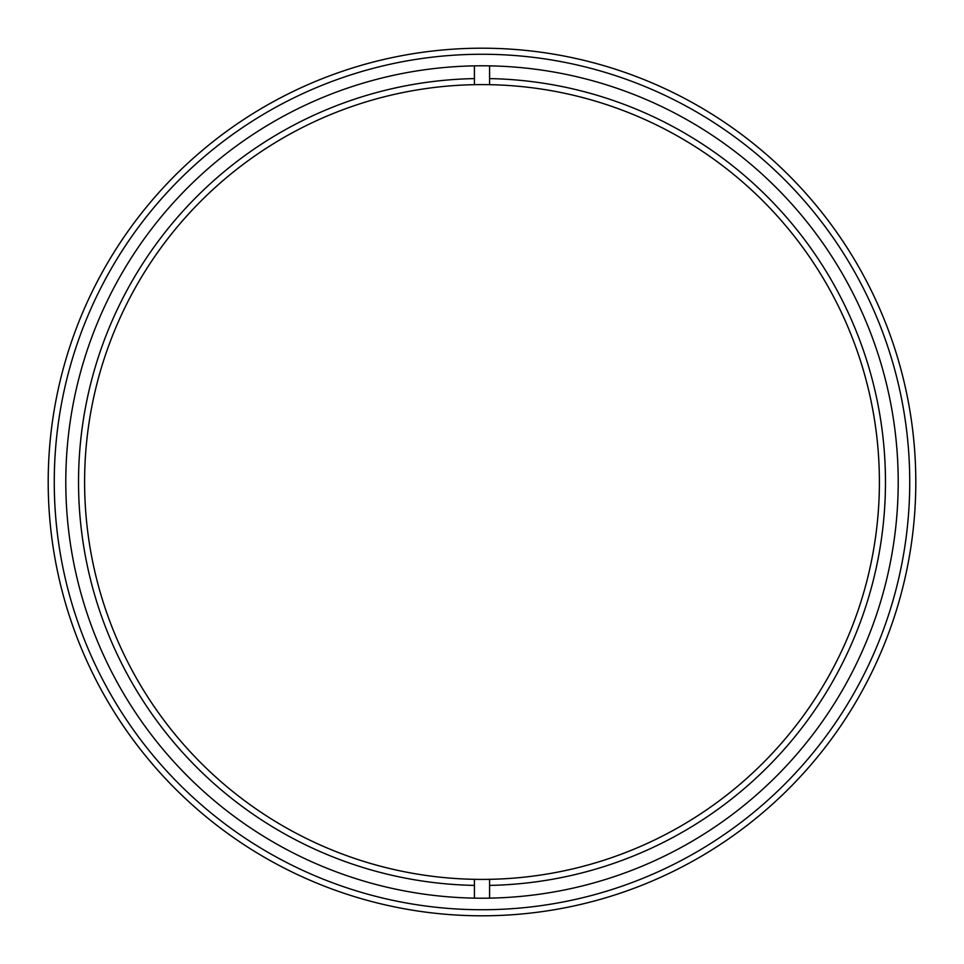 <?xml version="1.0" encoding="UTF-8"?>
<svg xmlns="http://www.w3.org/2000/svg" width="964" height="964" viewBox="0 0 964 964"><rect width="100%" height="100%" fill="white"/><g stroke="black" fill="none" stroke-linecap="round" stroke-linejoin="round"><path stroke-width="1.45" d="M489.579 65.865L489.579 78.602A403.47 403.47 0 0 1 885.47 482A403.47 403.47 0 0 1 489.579 885.398L489.579 879.325A397.397 397.397 0 0 0 879.397 482A397.397 397.397 0 0 0 474.421 84.675A397.397 397.397 0 0 0 84.603 482A397.397 397.397 0 0 0 474.421 879.325L474.421 885.398A403.47 403.47 0 0 1 78.53 482A403.47 403.47 0 0 1 474.421 78.602L474.421 84.675M474.421 885.398L474.421 898.135M474.421 65.865L474.421 78.602M489.579 885.398L489.579 898.135M489.579 84.675L489.579 78.602M474.421 879.325A397.397 397.397 0 0 0 489.579 879.325M65.793 482A416.207 416.207 0 0 1 482 65.793A416.207 416.207 0 0 1 898.207 482A416.207 416.207 0 0 1 482 898.207A416.207 416.207 0 0 1 65.793 482M915.8 482A433.8 433.8 0 0 1 482 915.8A433.8 433.8 0 0 1 48.2 482A433.8 433.8 0 0 1 482 48.2A433.8 433.8 0 0 1 915.8 482A433.8 433.8 0 0 0 482 48.2A433.8 433.8 0 0 0 48.2 482M909.739 482A427.739 427.739 0 0 1 482 909.739A427.739 427.739 0 0 1 54.261 482A427.739 427.739 0 0 1 482 54.261A427.739 427.739 0 0 1 909.739 482"/></g></svg>
